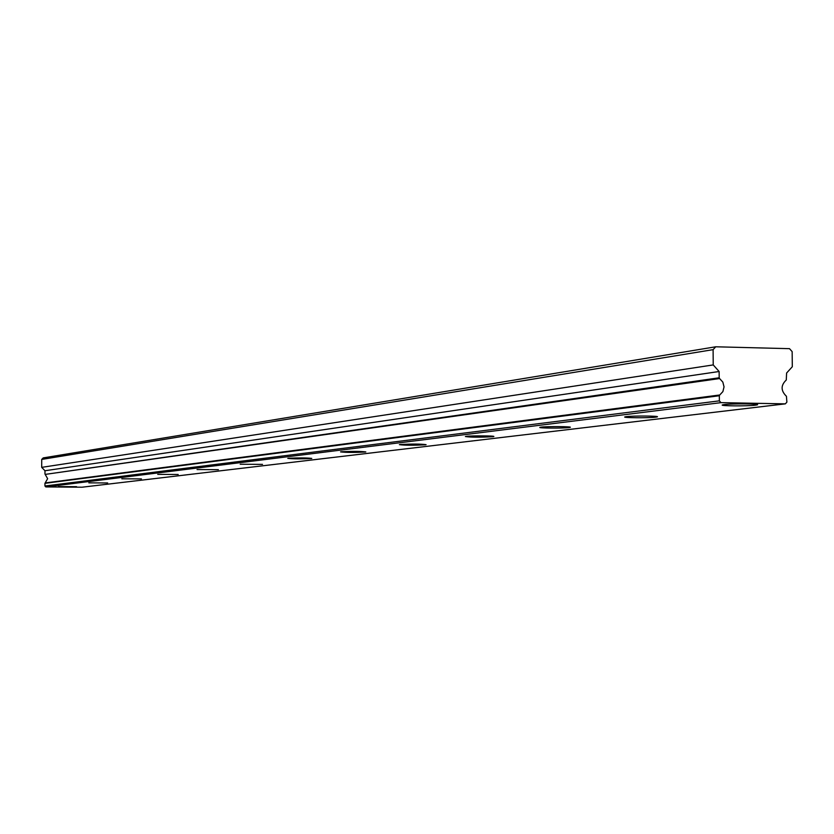 <?xml version="1.0" encoding="UTF-8"?>
<svg xmlns="http://www.w3.org/2000/svg" width="834" height="834" viewBox="0 0 834 834"><rect width="100%" height="100%" fill="white"/><g stroke="black" fill="none" stroke-linecap="round" stroke-linejoin="round"><path stroke-width="1.25" d="M719.335 395.743L719.377 400.852L720.983 402.645L785.336 403.854L82.034 487.212L45.828 486.92L44.932 485.993L44.942 483.334L719.335 395.743L719.732 394.982L45.172 482.938L47.632 478.695L45.192 474.4L719.596 378.563L719.179 377.781L45.192 474.4M719.732 394.982L722.901 391.594L724.037 386.861L722.828 382.076L719.596 378.563M755.552 405.168L757.303 404.844C761.129 403.739 731.95 403.51 724.152 404.584L722.473 404.907C718.825 406.012 747.587 406.241 755.552 405.168M76.572 486.691L58.432 486.597L76.572 486.691M107.669 482.959L88.831 482.855L107.669 482.959M141.415 478.904L121.816 478.799L141.415 478.904M178.184 474.494L157.751 474.369L178.184 474.494M218.372 469.667L197.043 469.542L218.372 469.667M262.502 464.371L240.192 464.225L262.502 464.371M311.176 458.523L311.77 458.408C306.672 457.814 298.864 457.772 288.356 458.262L287.793 458.377C292.87 458.961 300.667 459.013 311.176 458.523M365.136 452.049L365.824 451.913C360.642 451.257 352.438 451.204 341.221 451.747L340.553 451.882C345.724 452.528 353.918 452.581 365.136 452.049M425.288 444.824L426.101 444.668C420.847 443.938 412.204 443.886 400.164 444.491L399.392 444.647C404.626 445.366 413.257 445.419 425.288 444.824M492.769 436.724L493.738 436.536C496.22 435.786 471.512 435.609 466.321 436.338L465.393 436.526C470.678 437.329 479.811 437.391 492.769 436.724M569.007 427.571L570.175 427.342C573 426.497 546.979 426.31 541.078 427.133L539.963 427.352C537.263 428.196 562.971 428.384 569.007 427.571M655.805 417.146L657.234 416.875C660.507 415.916 632.996 415.707 626.251 416.646L624.885 416.906C621.768 417.865 648.904 418.074 655.805 417.146M785.336 403.854L786.889 402.134L786.431 396.286C780.739 390.739 780.687 385.318 786.274 380.002L786.608 373.017L792.3 366.752L792.154 351.635L789.517 348.664L715.728 346.788L43.212 457.908L41.721 459.419L41.7 467.353L44.973 470.741L44.963 474.004M715.728 346.788L713.101 349.654L713.226 364.917L719.127 371.505L719.179 377.781M713.101 349.654L41.721 459.419M45.828 486.92L720.983 402.645M713.226 364.917L41.7 467.353M44.932 485.993L719.377 400.852M719.127 371.505L44.973 470.741"/></g></svg>

